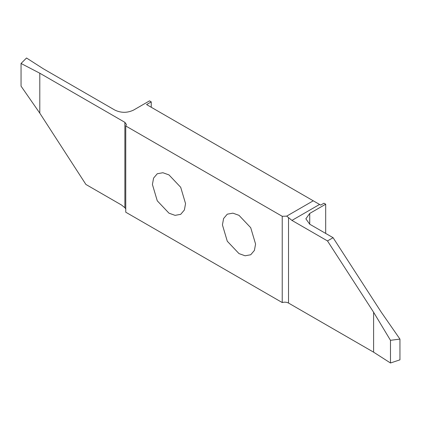 <?xml version="1.0" encoding="UTF-8"?>
<svg xmlns="http://www.w3.org/2000/svg" width="421" height="421" viewBox="0 0 421 421"><rect width="100%" height="100%" fill="white"/><g stroke="black" fill="none" stroke-linecap="round" stroke-linejoin="round"><path stroke-width="0.63" d="M255.573 244.038L250.716 227.703L239.002 215.336L232.902 213.158L227.282 214.173L223.593 218.531L222.43 224.903L227.282 241.233L239.002 253.605L245.101 255.784L250.716 254.768L254.41 250.411L255.573 244.038M151.244 107.266L151.244 101.877L149.508 100.872L133.546 110.091C127.321 113.044 121.095 113.044 114.875 110.091L43.4 68.823L26.518 58.003L21.05 63.471L39.795 73.217L124.874 122.332L126.421 124.49L125.758 125.968L125.758 212.21L282.228 302.546L282.228 216.305L125.758 125.968M325.691 204.211L323.954 203.206L320.691 205.095L319.571 204.448L291.937 220.404L327.485 240.928L373.601 312.235L390.478 340.315L399.95 339.1L381.205 312.093L333.085 237.691L309.73 224.209L305.862 218.815L309.73 213.426L325.691 204.211L325.691 233.423M152.413 184.477L157.265 200.812L168.984 213.179L175.083 215.357L180.698 214.342L184.387 209.984L185.55 203.611L180.698 187.282L168.984 174.91L162.885 172.731L157.265 173.752L153.576 178.104L152.413 184.477M125.758 208.927L124.874 207.706L121.464 204.985L85.91 184.461L39.795 113.154L21.05 86.152L21.05 63.471M39.795 73.217L39.795 113.154M282.228 216.305L286.701 216.131L313.25 200.801L319.571 204.448M151.244 101.877L146.576 104.571L313.25 200.801M291.937 220.404L286.701 216.131M399.95 339.1L399.95 359.839L390.478 362.997L373.601 352.177L288.522 303.057C286.617 302.089 284.517 301.915 282.228 302.546M373.601 352.177L373.601 312.235M390.478 362.997L390.478 340.315M327.485 240.928L333.085 237.691M124.874 207.706L124.874 122.332M288.522 217.689L288.522 303.057M309.73 213.426L309.73 224.209"/></g></svg>
